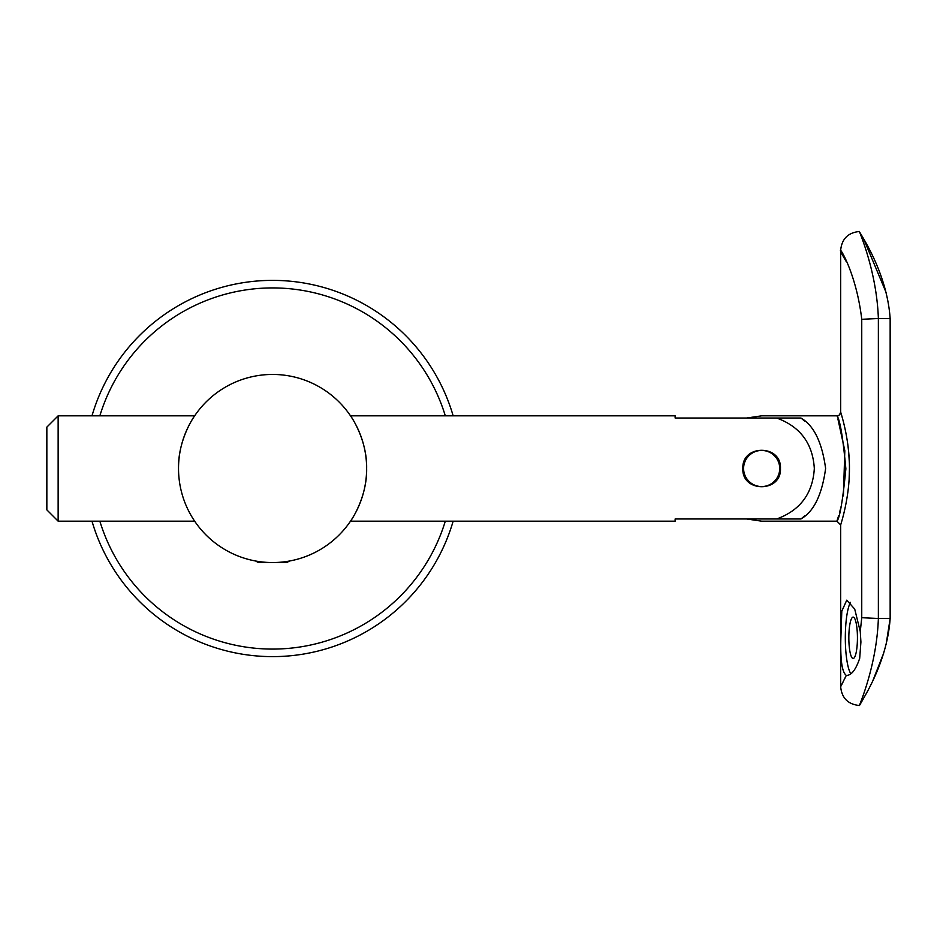 <?xml version="1.0" encoding="UTF-8"?>
<svg xmlns="http://www.w3.org/2000/svg" width="937" height="937" viewBox="0 0 937 937"><rect width="100%" height="100%" fill="white"/><g stroke="black" fill="none" stroke-linecap="round" stroke-linejoin="round"><path stroke-width="1.41" d="M445.309 415.829A180.583 180.583 0 0 0 99.849 415.829M91.99 415.829A188.103 188.103 0 0 1 453.157 415.829M99.849 521.171A180.583 180.583 0 0 0 445.309 521.171M453.157 521.171A188.103 188.103 0 0 1 91.99 521.171M366.636 468.5C367.281 497.43 350.637 521.359 350.497 521.171L675.132 521.171L675.132 518.969L776.703 518.969C800.233 510.337 812.777 493.518 814.323 468.5C812.777 443.482 800.233 426.663 776.703 418.031L675.132 418.031L675.132 415.829L350.497 415.829C350.649 415.641 367.304 439.652 366.636 468.5A94.051 94.051 0 0 0 272.573 374.449A94.051 94.051 0 0 0 178.522 468.5A94.051 94.051 0 0 0 272.573 562.551A94.051 94.051 0 0 0 366.636 468.5M58.141 521.171L46.85 509.88L46.85 427.12L58.141 415.829L58.141 521.171L194.65 521.171L193.959 520.117M178.522 468.5C177.878 439.547 194.521 415.641 194.65 415.829L58.141 415.829M742.842 468.5C741.671 444.22 781.645 444.243 780.462 468.5C781.634 492.792 741.659 492.757 742.842 468.5M837.409 519.613L836.905 521.171C839.798 518.102 842.785 500.639 845.865 468.781C842.902 436.865 839.915 419.226 836.905 415.829L836.905 415.829C838.381 416.356 839.634 415.103 840.665 412.069C840.524 411.858 849.789 439.137 849.437 469.074C849.554 498.964 840.302 525.809 840.665 524.931L840.747 524.65M857.437 637.792A20.696 4.298 -90 0 0 853.138 617.108A20.696 4.298 -90 0 0 848.84 637.792A20.696 4.298 -90 0 0 853.138 658.488A20.696 4.298 -90 0 0 857.437 637.792M804.508 421.029A63.962 63.962 0 0 0 800.936 418.031C813.808 425.41 822.03 442.217 825.614 468.453C822.03 494.806 813.796 511.637 800.936 518.969L746.613 518.969L761.652 521.171L836.905 521.171L840.665 524.931L840.665 686.704L846.298 675.378C842.023 672.356 840.22 659.835 840.887 637.792L841.801 611.193L846.755 600.172L854.72 609.085L860.271 631.585L861.747 617.706L861.747 319.294C854.884 260.755 828.894 232.88 846.322 261.681M846.779 675.413L846.298 675.378C851.288 675.589 855.762 669.92 859.686 658.36L860.916 641.997L860.271 631.585M850.503 602.386A37.621 7.824 -90 0 0 845.315 637.792A37.621 7.824 -90 0 0 850.808 673.703M800.936 418.031L746.613 418.031L761.652 415.829L836.905 415.829A3.76 3.76 -17.2 0 0 840.665 412.069L840.665 250.296L841.356 251.62M837.889 418.874L844.823 450.732L843.405 495.86M841.461 505.148L839.634 512.223M838.568 515.912L837.479 519.414M863.422 238.338L886.097 292.449M890.15 318.521C886.789 269.973 858.362 231.509 859.475 231.486C858.725 230.795 876.704 270.418 878.367 318.521L890.15 318.521L890.15 618.479L878.367 618.479C876.704 666.64 858.749 706.1 859.475 705.514C858.339 705.526 886.824 666.968 890.15 618.479L886.097 644.551M800.936 518.969A63.962 63.962 0 0 0 804.508 515.971M848.477 486.935L848.91 482.25M849.121 479.088L849.437 468.922M849.355 462.855L848.699 452.325M848.688 452.138L847.739 443.927M846.697 437.251L845.619 431.512M844.073 424.613L843.335 421.603M846.298 675.378L844.951 678.224M842.902 682.382L841.367 685.369M883.743 652.972L873.155 679.899M863.375 698.756L859.475 705.514C848.055 704.39 841.777 698.124 840.665 686.704M878.367 318.521L878.367 618.479M878.332 318.521L861.747 319.294M878.332 618.479L861.747 617.706M779.502 465.736A18.061 18.061 0 0 0 758.9 450.65A18.061 18.061 0 0 0 743.814 471.264A18.061 18.061 0 0 0 764.416 486.35A18.061 18.061 0 0 0 779.502 465.736M289.474 561.017L286.827 562.551L258.331 562.551L255.672 561.017M859.475 231.486C848.055 232.61 841.777 238.876 840.665 250.296"/></g></svg>
